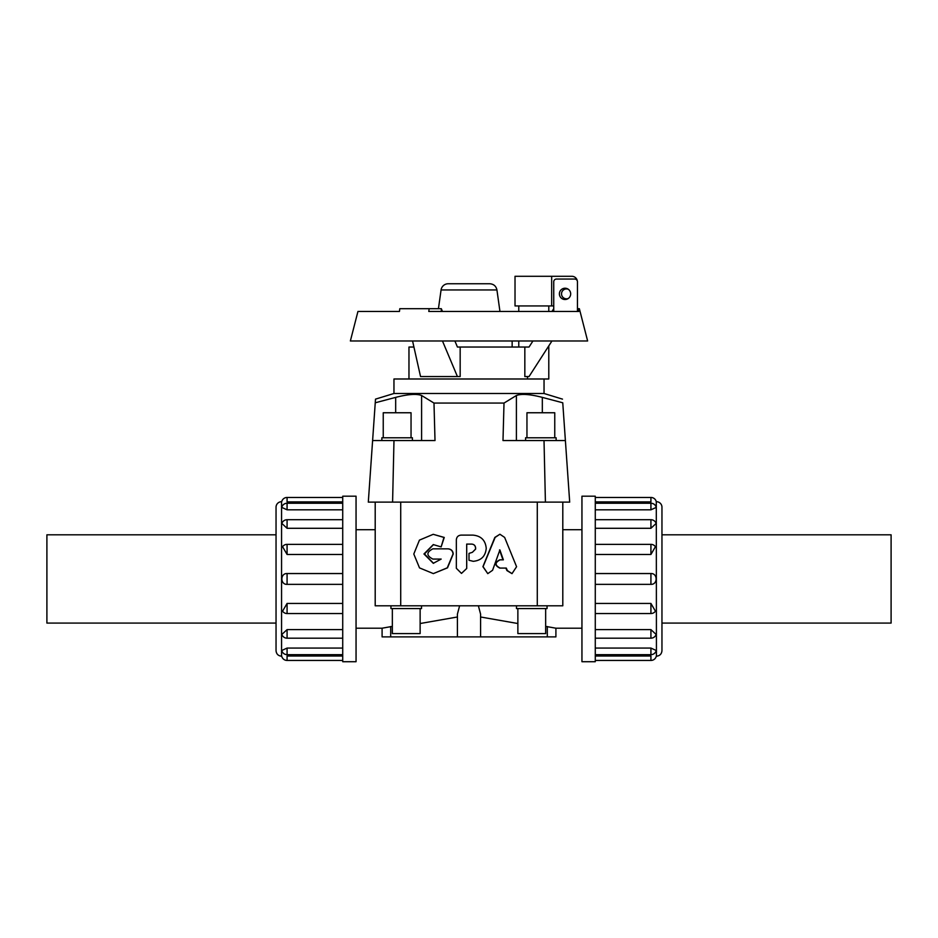 <?xml version="1.0" encoding="UTF-8"?>
<svg xmlns="http://www.w3.org/2000/svg" width="938" height="938" viewBox="0 0 938 938"><rect width="100%" height="100%" fill="white"/><g stroke="black" fill="none" stroke-linecap="round" stroke-linejoin="round"><path stroke-width="1.41" d="M504.632 537.415L499.907 534.238L495.135 537.415L483.07 566.669L487.772 573.634L492.579 570.281L499.895 549.926L503.354 559.834L500.118 559.834C494.772 562.577 494.772 565.321 500.118 568.076L506.309 568.076L507.352 570.562L511.996 573.646L516.58 566.716L504.632 537.415M487.772 573.634L482.906 566.669L494.842 537.415L499.907 534.238M511.996 573.646L506.907 570.562L505.875 568.076L499.755 568.076C494.478 565.321 494.478 562.577 499.755 559.834L502.956 559.834L499.532 549.926M469 553.385L472.318 552.341L469 553.385L469 560.267L473.256 561.311C481.135 560.549 485.45 556.269 486.224 548.484L486.224 548.214C485.438 540.265 481.03 535.891 472.987 535.117L461.062 535.117C458.201 535.399 456.63 536.946 456.349 539.784L456.349 568.299L461.484 573.411L466.69 568.475L466.69 544.087L471.72 544.087C474.089 544.321 475.39 545.611 475.625 547.956L475.625 549.117L472.353 552.341L475.543 549.117L475.543 547.956C475.32 545.611 474.03 544.321 471.685 544.087M473.209 561.311L469 560.267M466.714 544.087L466.714 568.475L461.484 573.411M447.895 548.847L432.852 548.847C426.274 552.248 426.274 555.659 432.852 559.071L441.177 559.071L433.297 563.316L423.964 553.971L433.274 544.591L441.141 546.901L443.967 537.439L433.215 534.32L419.427 540.124L413.799 554.018L419.509 567.889L433.344 573.599L447.274 567.83L453.054 553.959C452.737 550.852 451.026 549.152 447.895 548.847L448.141 548.847C451.225 549.152 452.925 550.852 453.23 553.959L447.52 567.83L433.344 573.599M433.274 548.847L448.141 548.847M441.177 559.071L433.274 559.071M433.485 544.591L424.492 553.971L433.508 563.316M433.215 534.32L444.249 537.439L441.141 546.901M545.658 626.385L555.906 628.202L555.906 636.89L382.094 636.89L382.094 628.202L392.342 626.385M480.584 636.89L480.584 614.109L478.38 605.796M459.62 605.796L457.416 614.109L457.416 636.89M375.2 502.123L375.2 605.796L375.2 529.712L356.053 529.712M420.13 623.524L457.416 616.993M581.947 529.712L562.8 529.712L562.8 605.796L375.2 605.796M480.584 616.993L517.87 623.524M375.247 402.789L395.672 397.384C407.901 394.23 416.542 393.597 421.596 395.496L433.989 403.07L435.009 440.555L372.609 440.555L375.505 399.131L393.96 393.491L544.04 393.491L562.495 399.131M504.011 403.07L516.404 395.496C521.458 393.597 530.099 394.23 542.328 397.384L562.753 402.789L565.391 440.555L502.991 440.555L504.011 403.07L433.989 403.07M562.753 402.789C562.401 397.864 562.401 397.864 562.753 402.789C562.401 397.864 562.401 397.864 562.753 402.789M542.328 412.755L542.328 397.384C530.099 394.23 521.458 393.597 516.404 395.496L516.404 440.555M421.596 440.555L421.596 395.496C416.542 393.597 407.901 394.23 395.672 397.384L395.672 412.755M393.96 393.491L393.96 378.987L548.789 378.987L548.789 345.899M383.243 437.776L383.243 412.755L411.043 412.755L411.043 437.776M381.86 440.555L381.86 437.776L412.427 437.776L412.427 440.555M526.957 437.776L526.957 412.755L554.757 412.755L554.757 437.776M525.573 440.555L525.573 437.776L556.14 437.776L556.14 440.555M420.13 608.574L420.13 633.584L392.342 633.584L392.342 608.574M421.525 605.796L421.525 608.574L390.947 608.574L390.947 605.796M545.658 608.574L545.658 633.584L517.87 633.584L517.87 608.574M547.053 605.796L547.053 608.574L516.475 608.574L516.475 605.796M276.042 623.09L46.9 623.09L46.9 534.812L276.042 534.812M661.958 534.812L891.1 534.812L891.1 623.09L661.958 623.09M342.722 661.712L342.722 496.19L356.053 496.19L356.053 661.712L342.722 661.712M276.042 650.679L276.042 507.224A5.522 5.522 0 0 1 281.564 501.701L281.564 656.201C278.211 655.873 276.37 654.032 276.042 650.679M342.722 656.014L287.075 656.014L287.075 660.446A5.522 5.522 0 0 1 281.705 656.201L281.564 656.201M287.075 648.076L287.075 654.665A5.522 5.522 0 0 1 281.74 650.515L287.075 648.076L342.722 648.076M287.075 629.609L287.075 638.192A5.522 5.522 0 0 1 281.857 634.463L287.075 629.609L342.722 629.609M287.075 613.44L287.075 613.546A5.522 5.522 0 0 1 282.561 611.201L287.075 603.439L342.722 603.439M342.722 584.362L287.075 584.362C280.157 584.702 280.157 573.2 287.075 573.54L342.722 573.54M342.722 554.464L287.075 554.464L282.561 546.702A5.522 5.522 0 0 1 287.075 544.357L342.722 544.357M342.722 528.293L287.075 528.293L281.869 523.451A5.522 5.522 0 0 1 287.075 519.711L342.722 519.711M342.722 509.826L287.075 509.826L281.74 507.388A5.522 5.522 0 0 1 287.075 503.237L342.722 503.237M342.722 501.9L287.075 501.9C280.157 501.689 280.157 501.689 287.075 501.9C280.157 501.689 280.157 501.689 287.075 501.9L287.075 497.457A5.522 5.522 0 0 0 281.705 501.701L281.564 501.701M595.278 496.19L595.278 661.712L581.947 661.712L581.947 496.19L595.278 496.19M656.436 501.701A5.522 5.522 0 0 1 661.958 507.224L661.958 650.679C661.63 654.032 659.789 655.873 656.436 656.201L656.295 501.701A5.522 5.522 0 0 0 650.925 497.457L650.925 501.9C657.843 501.689 657.843 501.689 650.925 501.9C657.843 501.689 657.843 501.689 650.925 501.9L595.278 501.9M595.278 656.014L650.925 656.014L650.925 660.446A5.522 5.522 0 0 0 656.295 656.201L656.436 656.201M650.925 509.826L650.925 503.237A5.522 5.522 0 0 1 656.26 507.388L650.925 509.826L595.278 509.826M650.925 528.293L650.925 519.711A5.522 5.522 0 0 1 656.143 523.451L650.925 528.293L595.278 528.293M650.925 544.462L650.925 544.357A5.522 5.522 0 0 1 655.439 546.702L650.925 554.464L595.278 554.464M595.278 573.54L650.925 573.54C657.843 573.2 657.843 584.702 650.925 584.362L595.278 584.362M595.278 603.439L650.925 603.439L655.439 611.201A5.522 5.522 0 0 1 650.925 613.546L595.278 613.546M595.278 629.609L650.925 629.609L656.131 634.451A5.522 5.522 0 0 1 650.925 638.192L595.278 638.192M595.278 648.076L650.925 648.076L656.26 650.515A5.522 5.522 0 0 1 650.925 654.665L595.278 654.665M429.158 308.696L399.799 308.696L399.447 311.463L357.941 311.463L350.366 340.975L587.634 340.975L579.356 308.696L578.043 308.696L578.758 311.463L428.795 311.463L429.158 308.696L441.306 308.696L442.466 311.463M408.968 378.987L408.968 347.037L413.928 347.037M527.473 378.987L527.473 376.56M442.466 340.975L457.427 376.56L460.171 376.56L460.171 347.037L524.834 347.037L524.834 376.56L529.032 376.56L551.954 340.975M518.773 305.94L518.773 311.463M518.773 340.975L518.773 347.037M559.388 293.875A5.651 5.651 0 0 1 567.853 288.974A5.651 5.651 0 0 1 567.853 298.765A5.651 5.651 0 0 1 559.388 293.875M553.737 305.94L515.021 305.94L515.021 276.288L571.852 276.288A5.522 5.522 0 0 1 577.28 280.814M551.673 305.94L551.673 276.288M568.358 298.436A4.948 4.948 0 0 1 561.522 293.875A4.948 4.948 0 0 1 568.358 289.303M438.433 308.696L441.071 289.948A7.187 7.187 0 0 1 448.188 283.757L489.812 283.757C493.716 284.062 496.096 286.125 496.929 289.948L499.954 311.463M553.737 311.463L553.737 281.799A2.755 2.755 0 0 1 556.492 279.043L574.701 279.043A2.755 2.755 0 0 1 577.456 281.799L577.456 311.463M577.456 308.696L578.043 308.696M454.883 340.975L457.427 347.037L460.171 347.037M524.834 347.037L529.032 347.037L532.936 340.975M441.306 311.463L441.306 308.696M457.427 376.56L420.541 376.56L412.568 340.975M551.954 311.463L553.737 308.696M372.609 440.555L368.306 502.123L569.694 502.123L565.391 440.555L569.694 502.123M390.7 636.89L390.7 626.514M547.3 626.514L547.3 636.89M562.8 502.123L562.8 605.796M342.722 613.546L287.075 613.546L287.075 603.439M287.075 554.464L287.075 544.357M287.075 509.826L287.075 503.237M287.075 528.293L287.075 519.711M287.075 584.362L287.075 573.54M595.278 544.357L650.925 544.357L650.925 554.464M650.925 603.439L650.925 613.546M650.925 648.076L650.925 654.665M650.925 629.609L650.925 638.192M650.925 573.54L650.925 584.362M441.071 289.948L496.929 289.948M545.412 502.123L544.017 440.555M392.588 502.123L393.983 440.555M537.286 502.123L537.286 605.796M400.714 502.123L400.714 605.796M356.053 628.202L382.094 628.202M555.906 628.202L581.947 628.202M544.04 393.491L544.04 378.987M287.075 654.665L342.722 654.665M287.075 497.457L342.722 497.457M287.075 638.192L342.722 638.192M287.075 660.446L342.722 660.446M650.925 503.237L595.278 503.237M650.925 497.457L595.278 497.457M650.925 660.446L595.278 660.446M650.925 519.711L595.278 519.711M548.789 311.463L548.789 305.94M512.148 347.037L512.148 340.975"/></g></svg>
